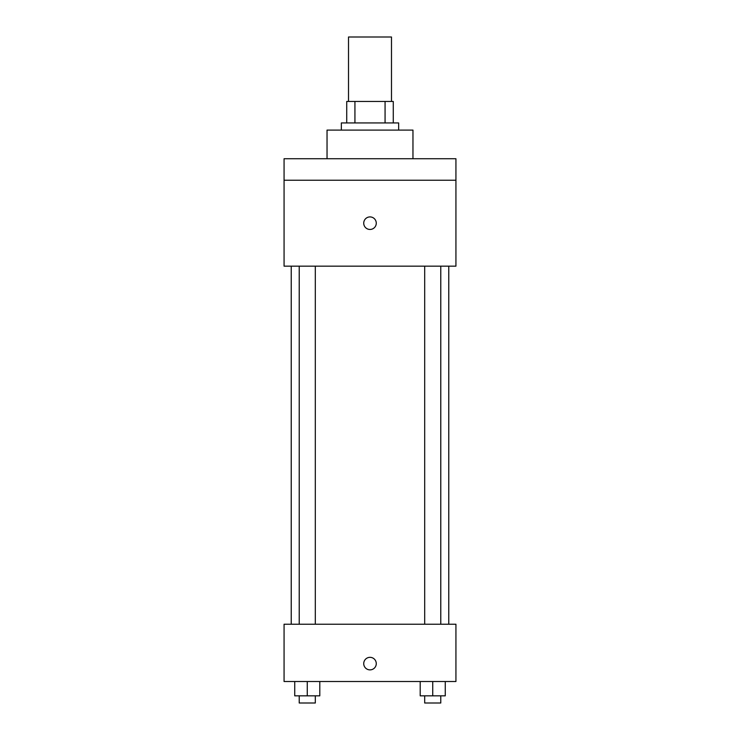 <?xml version="1.0" encoding="UTF-8"?>
<svg xmlns="http://www.w3.org/2000/svg" width="740" height="740" viewBox="0 0 740 740"><rect width="100%" height="100%" fill="white"/><g stroke="black" fill="none" stroke-linecap="round" stroke-linejoin="round"><path stroke-width="1.11" d="M391.488 101.454L391.488 37L348.512 37L348.512 101.454M354.932 122.933L354.932 101.454L346.727 101.454L346.727 122.933L346.727 101.454M354.932 101.454L393.273 101.454L393.273 122.933M385.068 122.933L385.068 101.454M341.353 130.101L341.353 122.933L398.647 122.933L398.647 130.101M412.966 158.739L412.966 130.101L327.034 130.101L327.034 158.739M284.068 158.739L455.933 158.739L455.933 180.227L284.068 180.227L284.068 158.739M455.933 180.227L455.933 266.16L284.068 266.16L284.068 180.227M370 229.456A6.262 6.262 0 0 1 364.57 220.058A6.262 6.262 0 0 1 375.43 220.058A6.262 6.262 0 0 1 370 229.456M284.068 624.227L455.933 624.227L455.933 681.512L284.068 681.512L284.068 624.227M370 669.876A6.262 6.262 0 0 1 364.57 660.478A6.262 6.262 0 0 1 375.43 660.478A6.262 6.262 0 0 1 370 669.876M420.2 681.512L420.2 695.841L445.267 695.841L445.267 681.512L445.267 695.841M432.733 695.841L432.733 681.512M440.781 695.841L440.781 703L424.686 703L424.686 695.841M294.733 681.512L294.733 695.841L319.8 695.841L319.8 681.512L319.8 695.841M307.267 695.841L307.267 681.512M315.314 695.841L315.314 703L299.219 703L299.219 695.841M448.773 624.227L448.773 266.16M291.227 624.227L291.227 266.16M424.686 266.16L424.686 624.227M440.781 266.16L440.781 624.227M315.314 624.227L315.314 266.16M299.219 624.227L299.219 266.16"/></g></svg>
